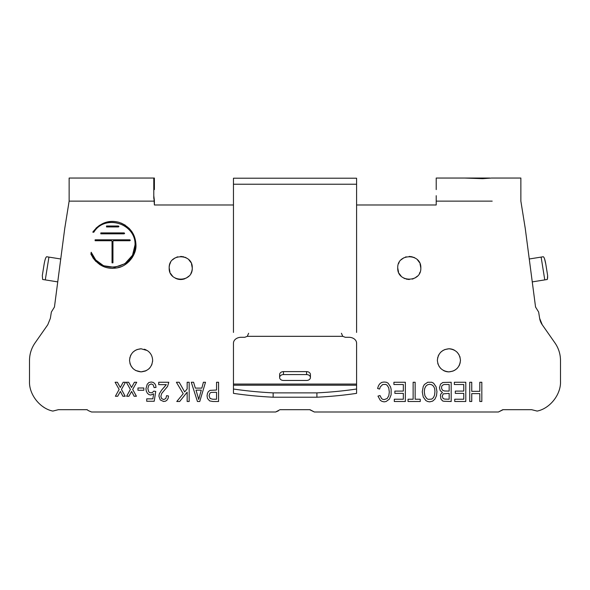 <?xml version="1.0" encoding="UTF-8"?>
<svg xmlns="http://www.w3.org/2000/svg" width="590" height="590" viewBox="0 0 590 590"><rect width="100%" height="100%" fill="white"/><g stroke="black" fill="none" stroke-linecap="round" stroke-linejoin="round"><path stroke-width="0.89" d="M135.589 370.476L141.084 371.87C134.114 371.147 130.265 367.297 129.542 360.32L129.947 357.289L129.542 360.32C130.265 353.351 134.114 349.501 141.084 348.779L147.168 350.512C150.612 352.739 152.434 356.006 152.633 360.32A11.542 11.542 0 0 1 152.626 360.593A11.542 11.542 0 0 0 152.633 360.32L152.603 361.08M151.822 364.568A11.542 11.542 0 0 1 151.674 364.93A11.542 11.542 0 0 0 151.822 364.568L151.49 365.321M149.255 368.485A11.542 11.542 0 0 1 149.086 368.647A11.542 11.542 0 0 0 149.248 368.485L148.879 368.839M145.339 371.051A11.542 11.542 0 0 1 145.288 371.073A11.542 11.542 0 0 0 145.339 371.058L141.128 371.87A11.542 11.542 0 0 1 141.113 371.87M146.128 349.936L145.339 349.59A11.542 11.542 0 0 1 145.693 349.737A11.542 11.542 0 0 0 144.248 349.221M453.164 349.59L454.411 350.172L453.164 349.59A11.542 11.542 0 0 1 453.518 349.737A11.542 11.542 0 0 0 448.916 348.779C455.886 349.501 459.735 353.351 460.458 360.32A11.542 11.542 0 0 1 460.451 360.593A11.542 11.542 0 0 0 460.458 360.32L460.458 360.32C459.735 367.297 455.886 371.147 448.916 371.87L453.164 371.058A11.542 11.542 0 0 1 453.113 371.073A11.542 11.542 0 0 0 453.164 371.058M459.647 364.576A11.542 11.542 0 0 1 459.499 364.93A11.542 11.542 0 0 0 459.647 364.568L459.064 365.822M457.073 368.485A11.542 11.542 0 0 1 456.911 368.647A11.542 11.542 0 0 0 457.073 368.485L454.411 370.476M191.47 263.76A11.542 11.542 0 0 0 191.455 263.715L192.266 267.963C192.915 282.853 168.526 282.861 169.175 267.963C168.526 253.081 192.915 253.073 192.266 267.963A11.542 11.542 0 0 1 191.308 272.573M189.043 259.969A11.542 11.542 0 0 0 188.881 259.806L190.872 262.469M185.326 257.38A11.542 11.542 0 0 0 184.965 257.233L186.219 257.815M180.99 256.429A11.542 11.542 0 0 0 180.717 256.421L183.756 256.827M180.99 279.505A11.542 11.542 0 0 0 184.965 278.701L184.788 278.768M188.719 276.29A11.542 11.542 0 0 0 188.881 276.127L186.219 278.119M420.028 263.76A11.542 11.542 0 0 0 420.014 263.723L420.825 267.963C421.474 282.853 397.085 282.861 397.734 267.963C397.085 253.081 421.474 253.073 420.825 267.963M413.885 257.38A11.542 11.542 0 0 0 413.531 257.233L414.777 257.815M409.556 256.429A11.542 11.542 0 0 0 409.283 256.421L412.314 256.827M417.277 276.29A11.542 11.542 0 0 0 417.44 276.127L414.777 278.119M419.866 272.573A11.542 11.542 0 0 0 420.014 272.219L419.431 273.465M92.77 257.624L95.927 261.51M99.688 264.556L103.847 266.702M108.036 267.926L112.417 268.347M116.945 267.926L121.134 266.702M125.294 264.556L129.136 261.429M132.167 257.683L134.314 253.523M93.795 232.261C104.762 213.831 136.268 223.463 135.044 244.88C135.966 223.986 105.3 213.27 93.795 232.261L92.778 232.128C99.931 222.909 108.656 219.635 118.951 222.312C129.807 226.376 135.479 233.898 135.966 244.88C136.607 254.858 127.61 266.282 117.196 267.875C105.772 269.77 97.018 265.19 90.926 254.15L91.177 252.247L95.72 259.954L102.977 265.323M419.431 262.469L417.44 259.806M406.245 256.827L405.271 257.144M403.781 257.815L401.119 259.806M399.128 262.469L398.545 263.715A11.542 11.542 0 0 1 398.693 263.361A11.542 11.542 0 0 0 398.545 263.715M459.743 356.316L460.053 357.289L459.735 356.316M459.064 354.826L457.073 352.164L459.064 354.819M448.938 348.779L444.661 349.59L448.798 348.779M443.415 350.172L440.752 352.164L443.407 350.172M438.761 354.826L438.178 356.072L438.761 354.826M448.887 371.87L448.916 371.87C441.94 371.147 438.09 367.297 437.367 360.32L437.773 357.289L437.367 360.32C438.09 353.351 441.94 349.501 448.916 348.779M149.499 352.422L148.791 351.721M146.187 349.966L144.697 349.354M141.084 348.779L136.836 349.59L140.973 348.779M135.589 350.172L132.927 352.164L135.582 350.172M130.936 354.826L130.353 356.072L130.936 354.826M177.686 256.827L176.712 257.144M175.223 257.815L172.56 259.806A11.542 11.542 0 0 1 172.722 259.644A11.542 11.542 0 0 0 172.56 259.806M170.569 262.469L169.986 263.715M124.166 233.832L124.623 233.375L124.166 233.832L100.816 233.832L100.816 232.91L124.166 232.91L124.623 233.375M129.852 240.735L130.316 240.278L129.852 240.735L113.413 240.735L112.948 241.199L112.948 262.83L112.034 262.83L112.034 241.199L111.569 240.735L95.123 240.735L95.123 239.813L129.852 239.813L130.316 240.278M118.472 226.929L118.937 226.471L118.472 226.929L106.51 226.929L106.51 226.007L118.472 226.007L118.937 226.471M91.561 411.997L88.81 410.839L91.561 411.997L275.655 411.997L279.992 409.689L310.008 409.689L314.345 411.997L498.439 411.997L502.783 409.689L531.642 409.689L537.151 411.082C550.05 408.523 561.134 394.356 560.5 381.214L560.5 360.549C560.456 354.089 558.597 348.203 554.932 342.893L542.24 324.766L539.651 318.371L538.641 312.044L535.55 307.029A7.692 7.692 0 0 1 535.75 307.176M558.914 390.964A30.783 30.783 0 0 1 558.767 391.391M542.225 324.743A15.392 15.392 0 0 1 539.651 318.386M544.555 258.826L545.802 264.136C544.983 259.556 544.142 257.093 543.265 256.746L541.126 257.093L544.776 279.889L547.306 279.483L532.261 281.887L535.55 307.029L525.255 228.455L520.867 201.131L520.867 178.047L491.47 178.047L482.65 178.674L464.581 178.047L436.217 178.047L436.217 189.589M492.185 201.138L436.217 201.138L436.217 204.981L436.217 195.688M154.388 200.526L153.784 195.681L154.388 204.981L233.463 204.981M153.784 198.424L153.784 178.047L69.133 178.047L69.133 201.131L64.745 228.455L54.45 307.029L51.36 312.044L50.349 318.371L47.761 324.766L35.068 342.893C31.403 348.203 29.544 354.089 29.5 360.549L29.5 381.214C28.866 394.349 39.943 408.523 52.849 411.082A30.783 30.783 0 0 1 52.812 411.075M43.778 407.196A30.783 30.783 0 0 1 43.387 406.945M29.5 381.295A30.783 30.783 0 0 1 29.5 381.214L29.5 360.549M58.358 409.689L52.849 411.082L58.358 409.689L87.217 409.689M153.784 178.047L153.784 189.589L154.388 189.589L154.388 178.047L153.784 178.047M547.594 278.296L547.631 275.53L547.306 279.483M520.867 201.138L520.867 197.126M500.578 178.047L501.5 178.047M69.133 201.146L69.133 197.171M132.92 368.485A11.542 11.542 0 0 1 132.765 368.322A11.542 11.542 0 0 0 132.927 368.485A11.542 11.542 0 0 1 132.765 368.322A11.542 11.542 0 0 0 132.927 368.485L130.936 365.822M440.752 368.485A11.542 11.542 0 0 1 440.59 368.322A11.542 11.542 0 0 0 440.745 368.485A11.542 11.542 0 0 1 440.59 368.322A11.542 11.542 0 0 0 440.752 368.485L438.761 365.822M143.827 390.263L137.964 390.263L137.964 387.991L143.827 387.991L143.827 390.263M436.961 391.576L436.482 395.757L434.941 399.106L432.632 401.134L429.66 401.856L427.639 401.495L425.818 400.536L423.222 396.952L422.263 391.812L423.222 386.561L424.372 384.525L427.735 382.254L431.769 382.254L433.598 383.212L436.091 386.797L436.961 391.576M455.31 393.368L455.31 391.096L463.762 391.096L463.762 384.525L454.352 384.525L454.352 382.254L465.783 382.254L465.783 401.495L454.735 401.495L454.735 399.224L463.762 399.224L463.762 393.368L455.31 393.368M151.224 382.018L153.142 382.372L154.587 383.448L155.642 385.123L156.026 387.394L154.108 387.63L153.142 384.769L151.224 383.928L148.82 385.123L147.861 388.589L148.724 391.812L149.786 392.652L152.087 392.77L153.82 391.096L155.738 391.458L154.204 401.259L146.711 401.259L146.711 398.862L152.854 398.862L153.629 393.847L150.745 395.042L148.916 394.562L147.382 393.25L146.327 391.214L145.936 388.825L147.19 384.289L148.916 382.497L151.224 382.018M405.352 382.254L405.352 401.495L394.304 401.495L394.304 399.224L403.331 399.224L403.331 393.368L394.88 393.368L394.88 391.096L403.331 391.096L403.331 384.525L393.913 384.525L393.913 382.254L405.352 382.254M135.966 244.88L134.314 236.243M132.167 232.077L129.07 228.264M125.294 225.203L121.142 223.064M113.804 221.442L112.572 221.405M108.029 221.833L103.855 223.057M99.688 225.203L95.949 228.227M117.69 396.237L115.389 396.237L119.136 389.422L115.102 382.254L117.403 382.254L120.286 387.512L123.17 382.254L125.478 382.254L121.437 389.422L125.191 396.237L122.882 396.237L120.382 391.458L117.69 396.237M387.003 385.123L385.749 384.407L382.674 384.525L380.277 386.915L379.599 389.068L377.585 388.471L378.544 385.602L379.99 383.566L381.811 382.372L384.024 382.018L386.421 382.254L388.154 383.212L390.558 386.915L391.133 389.304L391.133 394.806L389.4 399.106L386.133 401.495L384.12 401.856L382.003 401.377L380.277 400.3L377.969 396.119L379.99 395.521L381.619 398.626L382.77 399.342L384.215 399.585L387.195 398.508L388.825 395.639L389.304 392.055L388.729 387.755L387.003 385.123M420.242 401.495L408.044 401.495L408.044 399.224L413.133 399.224L413.133 382.254L415.154 382.254L415.154 399.224L420.242 399.224L420.242 401.495M130.951 386.435L131.526 387.512L134.409 382.254L136.718 382.254L132.684 389.422L136.43 396.237L134.122 396.237L131.622 391.458L128.937 396.237L126.629 396.237L130.375 389.422L126.341 382.254L128.65 382.254L130.951 386.435M201.854 388.109L203.395 382.254L205.504 382.254L199.744 401.495L197.436 401.495L191.285 382.254L193.594 382.254L195.32 388.109L201.854 388.109M442.817 382.497L451.18 382.254L451.18 401.495L443.783 401.259L442.529 400.898L440.9 398.988L440.42 395.278L440.804 394.083L442.434 392.416L440.228 390.617L439.454 387.755L440.516 384.164L442.817 382.497M166.594 395.639L168.519 396.001L168.135 398.265L167.073 400.057L165.635 401.134L163.614 401.495L160.251 399.939L158.909 396.119L159.293 393.847L161.601 390.145L166.306 384.643L158.717 384.643L158.717 382.254L168.806 382.254L167.56 386.435L161.697 393.486L160.834 396.355L161.697 398.626L163.71 399.585L165.827 398.508L166.594 395.639M163.238 388.235L164.676 386.679M469.721 401.495L469.721 382.254L471.742 382.254L471.742 391.34L479.81 391.34L479.81 382.254L481.824 382.254L481.824 401.495L479.81 401.495L479.81 393.611L471.742 393.611L471.742 401.495L469.721 401.495M218.573 382.254L218.573 401.495L212.902 401.495L209.634 400.898L207.525 398.508L207.046 395.875L207.429 393.486L208.292 391.694L210.025 390.381L216.552 390.02L216.552 382.254L218.573 382.254M179.662 401.495L176.779 401.495L183.217 393.729L176.395 382.254L179.183 382.254L184.655 391.937L187.155 388.95L187.155 382.254L189.176 382.254L189.176 401.495L187.155 401.495L187.155 392.173L179.662 401.495M48.933 257.1L60.741 258.988L57.739 281.887L42.642 279.476L42.318 275.523L44.139 264.128C44.958 259.548 45.806 257.085 46.676 256.739L48.933 257.1L45.282 279.896M436.217 204.981L356.589 204.981M541.126 257.093L529.26 258.988M560.5 381.214L560.5 360.549M279.992 409.689L310.008 409.689M397.734 267.963L398.545 272.211A11.542 11.542 0 0 1 398.53 272.167A11.542 11.542 0 0 0 398.545 272.211M399.128 273.465L401.119 276.127A11.542 11.542 0 0 1 400.957 275.965A11.542 11.542 0 0 0 401.119 276.127M403.781 278.119L405.035 278.701A11.542 11.542 0 0 1 404.674 278.546A11.542 11.542 0 0 0 405.028 278.701M406.245 279.107L409.283 279.512A11.542 11.542 0 0 1 409.01 279.505A11.542 11.542 0 0 0 409.283 279.512M412.314 279.107L413.288 278.79M437.773 363.359L438.09 364.332M443.415 370.476L444.661 371.058M460.053 363.359L460.458 360.32M129.947 363.359L130.265 364.332M152.559 361.626L152.633 360.32C151.984 367.253 148.142 371.103 141.084 371.87L146.202 370.675M148.761 368.949L149.823 367.872M151.453 365.402L151.991 364.104M169.175 267.963A11.542 11.542 0 0 1 170.134 263.361A11.542 11.542 0 0 0 169.175 267.963L169.986 272.211A11.542 11.542 0 0 1 169.972 272.167A11.542 11.542 0 0 0 169.986 272.211M170.569 273.465L172.56 276.127A11.542 11.542 0 0 1 172.398 275.965A11.542 11.542 0 0 0 172.56 276.127M175.223 278.119L176.469 278.701A11.542 11.542 0 0 1 176.115 278.554A11.542 11.542 0 0 0 176.469 278.701M179.249 279.417L180.717 279.512A11.542 11.542 0 0 1 176.521 278.716A11.542 11.542 0 0 0 180.717 279.512M183.468 279.181L184.736 278.79M190.872 273.465L191.455 272.211M466.262 178.099L489.789 178.047C503.985 178.047 503.985 178.047 489.789 178.047L489.789 178.099M489.789 178.047L464.581 178.047M91.177 252.247C97.874 275.913 136.452 269.431 135.044 244.88L132.507 255.271L124.896 263.715L114.652 267.329L104.216 265.854M547.631 275.53L545.802 264.136M537.151 411.082L531.642 409.689M314.345 411.997L310.008 409.866M502.783 409.866L498.439 411.997M278.399 410.839L275.655 411.997M87.217 409.866L88.81 410.839M444.307 370.911A11.542 11.542 0 0 0 448.916 371.87A11.542 11.542 0 0 1 444.307 370.911M434.941 391.576L434.557 395.16L433.407 397.667L431.769 399.106L428.215 399.342L426.872 398.626L424.948 395.875L424.276 391.812L424.66 388.589L425.818 386.199L427.544 384.769L429.66 384.289L431.769 384.769L433.502 386.199L434.653 388.471L434.941 391.576M198.203 397.549L195.998 390.145L201.279 390.145L198.683 399.459L198.203 397.549M443.201 393.847L449.16 393.368L449.16 399.224L444.742 399.106L443.105 398.508L442.242 396.237L443.201 393.847M444.358 390.978L442.625 390.263L441.667 388.707L441.571 386.797L442.242 385.484L443.879 384.525L449.16 384.525L449.16 391.096L444.358 390.978M216.552 399.224L212.71 399.224L210.121 398.508L209.059 395.757L209.929 393.132L211.08 392.416L216.552 392.291L216.552 399.224M69.133 201.131L154.388 201.138L154.388 204.981M100.816 232.91L100.816 233.832M112.948 241.199L113.413 240.735M95.123 239.813L95.123 240.735M112.034 262.83L112.948 262.83M106.51 226.007L106.51 226.929M310.421 377.519A3.85 2.95 -0 0 0 306.579 374.576L283.48 374.576A3.85 2.95 -0 0 0 279.638 377.519M306.579 371.612A3.85 2.95 180 0 1 310.421 374.554L310.421 377.504A3.85 2.95 180 0 1 306.571 380.454L283.48 380.454A3.85 2.95 180 0 1 279.638 377.504L279.638 374.554A3.85 2.95 180 0 1 283.48 371.612L306.571 371.612A3.85 2.95 180 0 1 306.579 371.612L306.571 374.576A3.85 2.95 -0 0 0 306.571 374.576M233.463 182.62L233.463 184.228L356.589 184.228L356.589 178.217L233.463 178.217L233.463 332.443M356.589 178.217L233.463 178.217M356.589 184.228L356.589 332.443M356.589 182.62L356.589 188.011M273.148 397.218L273.148 392.874A153.916 52.643 180 0 1 233.463 389.017L233.463 393.353A153.916 52.643 -0 0 0 273.148 397.218L316.904 397.218A153.916 52.643 -0 0 0 356.589 393.353L356.589 389.017A153.916 52.643 180 0 1 316.904 392.874L316.904 397.218M273.148 392.874L316.904 392.874M233.463 389.017L233.463 343.188A7.692 5.893 180 0 1 241.155 337.288L244.776 337.288L247.291 336.322L248.626 333.276M247.291 336.322L342.761 336.322L345.275 337.288L348.897 337.288A7.692 5.893 180 0 1 356.589 343.188L356.589 389.017M279.638 374.554L279.638 377.504L279.638 374.554M342.761 336.322L341.426 333.276M356.589 385.218L233.463 385.218M356.589 384.075L233.463 384.075M283.48 371.612L283.48 374.576"/></g></svg>
